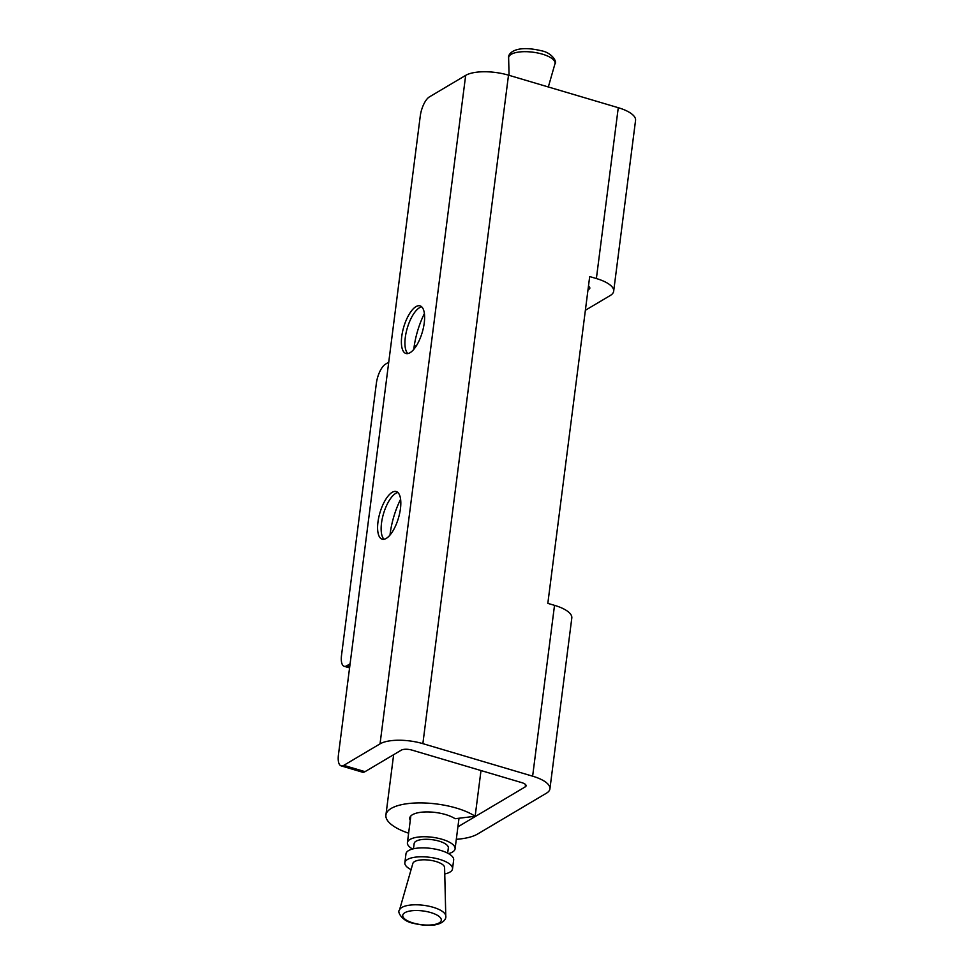 <?xml version="1.0" encoding="UTF-8"?>
<svg xmlns="http://www.w3.org/2000/svg" width="974" height="974" viewBox="0 0 974 974"><rect width="100%" height="100%" fill="white"/><g stroke="black" fill="none" stroke-linecap="round" stroke-linejoin="round"><path stroke-width="1.46" d="M349.581 667.884L344.175 666.301A16.022 6.112 -73.7 0 1 341.533 655.246L376.354 383.403A16.022 6.112 -73.7 0 1 385.412 364.215L388.736 362.206M344.175 666.301A16.022 6.112 -73.7 0 0 346.781 665.778L350.104 663.769M416.689 345.283L414.108 346.841M399.462 910.142L412.854 863.463A16.022 5.698 7.3 0 1 435.926 861.503A16.022 5.698 7.3 0 1 444.594 867.53L445.775 916.071A23.388 8.316 7.3 0 0 433.138 907.281A23.388 8.316 7.3 0 0 399.462 910.142C396.905 911.786 402.335 921.124 412.574 923.133C439.956 929.768 446.798 919.821 445.775 916.071M448.515 853.626A24.033 8.547 -172.7 0 0 455.089 848.804A24.033 8.547 -172.7 0 0 442.123 839.296A24.033 8.547 -172.7 0 0 407.412 842.693A24.033 8.547 -172.7 0 0 412.562 849.011M413.487 848.78L414.157 843.557A17.228 6.124 7.3 0 1 439.043 841.122A17.228 6.124 7.3 0 1 448.332 847.94L447.663 853.163M411.077 869.648A24.033 8.547 7.3 0 1 404.843 862.745L405.975 853.833A24.033 8.547 7.3 0 1 440.698 850.436A24.033 8.547 7.3 0 1 453.665 859.945L452.52 868.857A24.033 8.547 7.3 0 1 444.753 873.97M404.843 862.745A24.033 8.547 7.3 0 1 439.554 859.348A24.033 8.547 7.3 0 1 452.52 868.857M456.307 839.308A48.87 17.386 -172.7 0 0 477.589 834.036L546.463 793.177A32.045 11.396 -172.7 0 0 549.92 788.855A32.045 11.396 -172.7 0 0 548.423 784.63A32.045 11.396 -172.7 0 0 532.632 776.181L422.862 743.649A32.045 11.396 -172.7 0 0 380.043 743.856L343.785 765.357L365.031 771.664L401.288 750.15A8.011 2.849 7.3 0 1 411.99 750.102L521.76 782.633A8.011 2.849 7.3 0 1 525.704 784.74A8.011 2.849 7.3 0 1 526.082 785.799A8.011 2.849 7.3 0 1 525.217 786.882L457.914 826.816M549.92 788.855L571.811 618.027A32.045 11.396 7.3 0 0 570.301 613.803A32.045 11.396 -172.7 0 0 554.523 605.341L547.826 603.369L589.696 276.555L596.38 278.54L618.271 107.7L508.501 75.168A32.045 11.396 -172.7 0 0 465.669 75.375L429.424 96.889A16.022 6.209 -73.5 0 0 420.269 116.04L338.441 754.813A16.022 6.209 -73.5 0 0 341.144 765.868A16.022 6.209 -73.5 0 0 343.785 765.357M401.763 336.347A24.837 9.63 106.5 0 1 420.062 305.86A24.837 9.63 106.5 0 1 424.238 323.015A24.837 9.63 106.5 0 1 405.939 353.489A24.837 9.63 106.5 0 1 401.763 336.347M400.448 508.696A24.837 9.63 -73.5 0 0 396.272 491.553A24.837 9.63 -73.5 0 0 377.973 522.027A24.837 9.63 -73.5 0 0 382.149 539.182A24.837 9.63 -73.5 0 0 400.448 508.696M365.031 771.664A16.022 6.209 106.5 0 1 362.389 772.163L341.144 765.868M413.78 349.386A44.865 17.386 106.5 0 1 413.95 348.022A44.865 17.386 106.5 0 1 424.396 313.579M400.606 499.272A44.865 17.386 -73.5 0 0 390.16 533.703A44.865 17.386 -73.5 0 0 389.99 535.067M421.693 306.834A24.837 9.63 -73.5 0 0 419.063 307.979A24.837 9.63 -73.5 0 0 405.306 337.394A24.837 9.63 -73.5 0 0 406.255 351.188A24.837 9.63 -73.5 0 0 407.838 353.574M384.06 539.267A24.837 9.63 106.5 0 1 382.465 536.869A24.837 9.63 106.5 0 1 381.516 523.087A24.837 9.63 106.5 0 1 395.274 493.66A24.837 9.63 106.5 0 1 397.903 492.515M480.998 770.556L475.142 816.273A48.87 17.386 -172.7 0 0 421.705 802.917A48.87 17.386 -172.7 0 0 385.911 815.031A48.87 17.386 -172.7 0 0 408.617 833.196M410.261 820.388A24.837 8.839 7.3 0 1 409.75 818.087A24.837 8.839 7.3 0 1 427.939 811.926A24.837 8.839 7.3 0 1 455.089 818.72L475.142 816.273M588.454 286.259A8.011 2.849 -172.7 0 1 589.453 287.099A8.011 2.849 -172.7 0 1 589.83 288.158A8.011 2.849 -172.7 0 1 588.966 289.241L587.992 289.814M585.374 310.268L610.211 295.536A32.045 11.396 7.3 0 0 613.669 291.214A32.045 11.396 7.3 0 0 612.171 286.989A32.045 11.396 7.3 0 0 596.38 278.54M618.271 107.7A32.045 11.396 7.3 0 1 634.05 116.162A32.045 11.396 7.3 0 1 635.559 120.374L613.669 291.214M349.739 666.642L346.781 665.778M430.8 912.577A19.419 6.903 7.3 0 1 439.189 922.877A19.419 6.903 7.3 0 1 413.232 923.011A19.419 6.903 7.3 0 1 404.855 912.711A19.419 6.903 7.3 0 1 430.8 912.577M508.635 57.929A23.388 8.316 7.3 0 1 542.433 54.167A23.388 8.316 7.3 0 1 554.949 63.858C557.505 62.214 552.075 52.876 541.836 50.867C514.467 44.232 507.624 54.179 508.635 57.929L509.061 75.339M465.669 75.375L380.043 743.856M588.966 289.241L589.27 286.892M525.217 786.882L525.522 784.533M508.501 75.168L422.862 743.649M532.632 776.181L554.523 605.341M459.01 818.233L455.089 848.804M410.833 815.981L407.412 842.693M548.325 86.978L554.949 63.858M393.642 754.692L385.911 815.031"/></g></svg>
